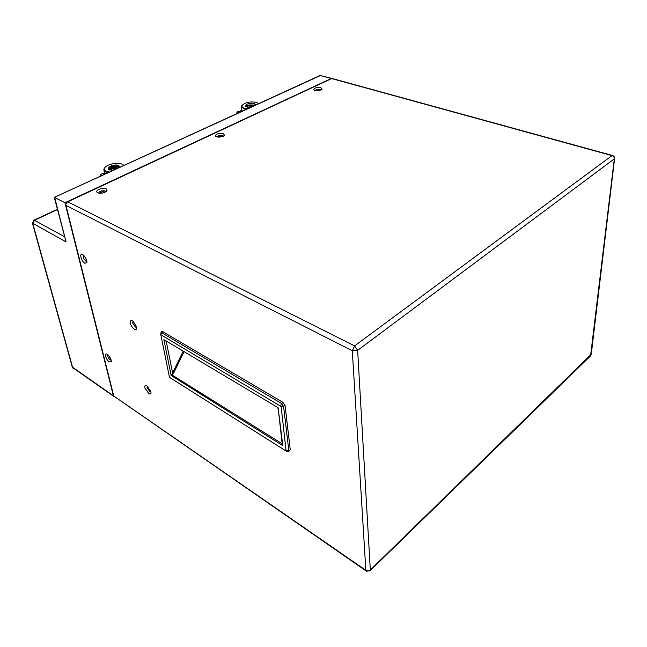 <?xml version="1.0" encoding="UTF-8"?>
<svg xmlns="http://www.w3.org/2000/svg" width="647" height="647" viewBox="0 0 647 647"><rect width="100%" height="100%" fill="white"/><g stroke="black" fill="none" stroke-linecap="round" stroke-linejoin="round"><path stroke-width="0.97" d="M165.373 340.823L166.142 341.284M282.011 442.233L278.113 407.707L277.345 407.602M183.077 351.386L171.819 374.532L172.199 375.098L282.181 443.777M171.819 374.532L171.148 375.454L172.199 375.098L173.509 373.416L183.926 351.887M166.247 341.349L172.612 373.004L173.509 373.416M281.146 406.526L286.111 451.04L169.457 377.33L160.828 334.75L281.146 406.526L283.588 406.429L281.623 403.534L283.006 402.41L285.06 405.451L290.268 449.778L288.853 450.773L283.588 406.429L285.06 405.451M286.346 451.113L288.473 451.703L288.853 450.773L286.492 450.862M288.683 451.557L290.268 449.778M161.03 332.598L162.34 331.668L163.06 331.83L161.03 332.598L160.561 334.822M160.828 334.75L161.71 332.76L281.623 403.534L280.636 405.782M163.06 331.83L283.006 402.41M148.697 393.53C150.088 394.371 150.856 394.144 151.018 392.866L150.913 391.783L147.079 386.024C145.251 384.997 144.499 385.58 144.831 387.771L148.697 393.53M150.905 391.758L149.683 391.492L147.071 387.602L147.29 386.178M134.366 329.21C135.724 329.954 136.501 329.671 136.711 328.352L136.59 326.953L133.104 321.308C130.872 319.844 129.942 320.467 130.306 323.185C131.058 325.805 132.409 327.819 134.366 329.21M136.646 327.22L135.401 327.075L132.659 322.999L133.031 321.244M223.118 136.363L224.509 135.28L223.466 133.597C218.815 132.975 216.122 133.8 215.386 136.064L216.486 136.889L223.118 136.363M217.028 137.043C217.788 135.587 219.616 135.077 222.536 135.522L223.336 136.258M105 192.232L107.014 190.598L106.181 188.811C103.14 187.185 95.206 190.056 96.913 192.183L97.697 192.806C99.8 193.558 102.234 193.364 105 192.232M98.845 193.154C99.46 191.148 101.555 190.412 105.138 190.938L105.801 191.795M321.122 90.006L322.125 89.254L320.904 87.733C316.836 87.224 314.45 87.846 313.738 89.593L315.057 90.483L321.122 90.006M315.202 90.523C316.043 89.472 317.661 89.132 320.055 89.488L320.944 90.087M84.886 263.28L86.892 262.625C87.005 260.118 85.889 257.652 83.544 255.225L82.751 254.659C78.926 252.387 81.182 261.388 84.886 263.28M86.9 261.307L85.914 261.178C83.52 258.954 82.727 256.964 83.536 255.217M161.904 331.976L161.313 331.628L161.451 332.299M109.303 361.908L111.316 361.43C111.195 358.899 109.933 356.594 107.548 354.516L107.451 354.451C103.803 351.944 105.76 359.732 109.303 361.908M111.235 360.193L110.257 359.942C108.219 358.042 107.418 356.319 107.871 354.758M333.003 78.942L331.676 78.578L67.749 201.791C66.334 202.624 65.743 203.829 65.978 205.406L113.759 396.029L366 570.864M104.83 192.313L104.418 191.957C102.275 191.552 100.786 191.989 99.961 193.259M222.333 136.679L218.12 137.213M319.844 90.451L316.351 90.717M84.377 256.075L86.633 260.151M108.769 355.615L110.872 359.02M147.095 387.699L148.195 386.987M54.291 197.319L66.075 241.938L32.423 223.134L34.048 220.182L34.469 220.312L32.827 223.644L72.666 367.625L113.654 396.312M321.826 75.877L320.491 75.505L54.38 197.335M66.075 241.938L54.663 197.513L64.951 202.713L113.395 395.778L114.098 396.66M331.264 78.465L320.047 75.464L331.612 78.36L64.951 202.713M331.612 78.36L332.332 78.562M254.247 105.647L249.653 104.935L253.567 105.016L254.481 105.542M246.175 109.351L243.919 108.866L241.46 106.52L242.342 105.04M247.607 108.696L244.275 108.138C242.245 107.418 241.557 106.448 242.221 105.226C245.585 102.25 250.429 101.32 256.746 102.436L258.743 103.585M255.67 104.992L254.271 103.569C249.216 102.938 246.281 103.779 245.464 106.076L246.79 106.99L250.721 107.265M254.918 104.749L255.144 105.235M249.653 104.935C247.372 105.186 246.2 105.728 246.143 106.561L246.272 106.779M246.693 106.844L248.076 105.817L251.586 105.396L253.778 105.865M252.322 106.529L247.55 107.176M248.626 107.313L251.343 106.981M246.216 106.715L247.906 105.728L251.804 105.283L254.077 105.728M248.27 107.281L251.594 106.868M236.972 112.182L236.786 113.654L237.028 112.044L238.436 112.78M239.398 111.64L238.549 111.357L237.045 112.044L238.403 112.497M241.994 110.88L240.716 111.858M109.99 170.015L109.764 169.465C111.203 167.209 113.929 166.425 117.948 167.112L118.733 167.816M117.964 168.163C114.018 167.387 111.324 167.945 109.877 169.846M122.574 164.451L123.973 165.406M108.057 172.709L105.76 172.053L103.803 169.797L104.838 167.662M109.602 171.997L106.165 171.237C104.499 170.444 103.965 169.393 104.579 168.083C106.092 164.508 117.398 161.904 121.846 164.071L123.617 165.567M119.76 167.347L118.741 165.486C115.328 163.788 106.577 166.813 108.405 169.085L109.335 169.789L113.532 170.201M108.955 169.142L108.947 169.013C110.588 166.675 113.751 165.988 118.441 166.942L119.283 167.557L119.129 166.748L118.28 166.198C113.637 165.47 110.524 166.384 108.931 168.948L109.068 169.409C107.968 167.549 115.263 165.486 117.875 167.063L117.948 167.112M110.136 170.056C111.648 168.592 114.034 168.066 117.293 168.471M115.158 169.449L111.672 170.258M109.715 169.935C111.64 168.422 114.293 167.88 117.673 168.301M112.885 170.25L113.912 170.024M117.875 167.063L118.441 166.942L118.28 166.198M100.269 176.283L100.325 174.569L101.66 175.175L101.595 175.677M102.347 173.768L103.108 174.116L102.226 173.711L100.342 174.577L101.66 175.175M282.788 445.646L278.113 407.707L163.893 339.626L171.148 375.454L282.788 445.646M113.759 396.029L365.854 570.306C367.439 571.196 368.919 571.083 370.31 569.975L370.076 570.767L366.461 571.18L365.854 570.306L352.291 350.755L354.605 345.91L357.637 350.35L352.291 350.755L65.978 205.406M614.626 158.159L614.302 158.887C614.335 157.286 613.558 156.194 611.989 155.603L612.871 155.603M67.749 201.791L354.605 345.91L611.989 155.603L331.676 78.578M370.076 570.767L590.565 355.882L614.302 158.887L357.637 350.35L370.31 569.975L591.269 354.249M33.709 220.336L57.365 209.256M57.437 209.539L34.469 220.312L64.401 236.624M54.348 197.351L319.456 75.739M32.471 223.288L72.27 367.027L113.395 395.778M239.455 111.656L241.889 110.047L239.414 111.624M102.202 173.711L100.236 174.682L100.245 176.291M103.108 174.116L104.523 173.089L103.091 174.067M277.806 408.176L277.587 407.723M223.999 135.83L224.509 135.28M106.318 191.423L107.014 190.598M314.741 90.386L313.738 89.593M98.716 193.13L96.913 192.183M216.737 136.97L215.386 136.064M590.565 355.882L591.212 354.669L614.593 158.555C614.69 156.946 613.922 155.903 612.305 155.434L332.032 78.473M72.327 367.221L72.965 368.183M242.043 111.252L241.533 107.119M242.221 105.226L241.727 105.76M246.143 106.561L245.464 106.076M239.439 111.64L238.525 111.357L237.028 112.044L236.753 113.67M104.774 174.221L103.949 170.468M104.579 168.083L104.078 168.689M109.917 169.918L108.405 169.085"/></g></svg>
